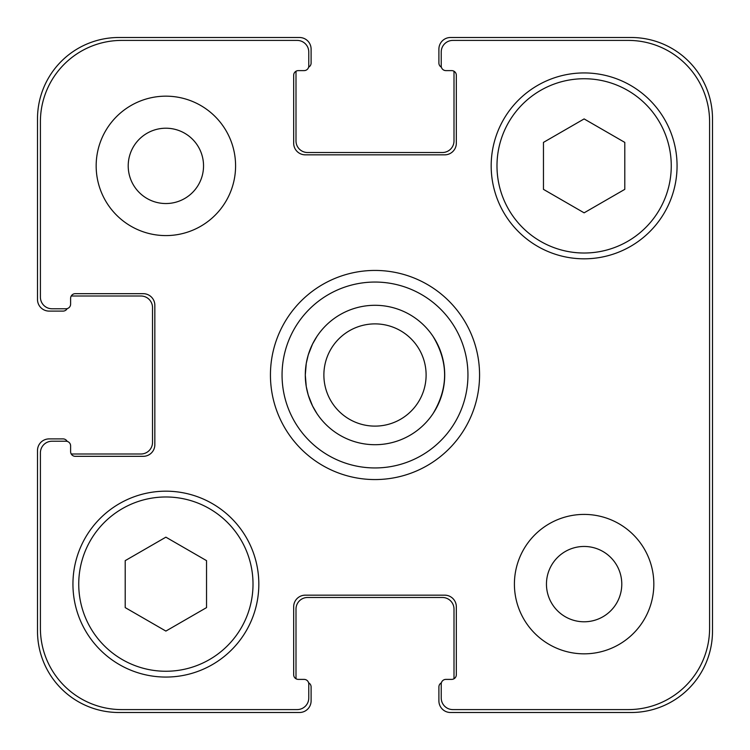 <?xml version="1.0" encoding="UTF-8"?>
<svg xmlns="http://www.w3.org/2000/svg" width="750" height="750" viewBox="0 0 750 750"><rect width="100%" height="100%" fill="white"/><g stroke="black" fill="none" stroke-linecap="round" stroke-linejoin="round"><path stroke-width="1.12" d="M433.087 336.469C448.444 362.156 448.444 387.844 433.087 413.531A69.703 69.703 0 0 1 316.913 413.531L312.544 405.956L308.259 395.119L306.262 386.606L305.297 375L306.262 363.394L308.259 354.881L312.544 344.044L316.913 336.469A69.703 69.703 0 0 1 433.087 336.469M282.056 375A92.944 92.944 0 0 0 421.472 455.494A92.944 92.944 0 0 0 421.472 294.506A92.944 92.944 0 0 0 282.056 375M270.441 375A104.559 104.559 0 0 1 427.284 284.447A104.559 104.559 0 0 1 427.284 465.553A104.559 104.559 0 0 1 270.441 375M709.594 121.734A81.328 81.328 0 0 0 628.266 40.406L452.841 40.406A11.616 11.616 0 0 0 441.225 52.022L441.225 65.963A4.65 4.65 0 0 0 445.866 70.612L451.678 70.612A4.65 4.65 0 0 1 456.328 75.263L456.328 143.222A11.616 11.616 0 0 1 444.703 154.838L305.297 154.838A11.616 11.616 0 0 1 293.672 143.222L293.672 75.263A4.65 4.65 0 0 1 298.322 70.612L304.134 70.612A4.65 4.65 0 0 0 308.775 65.963L308.775 52.022A11.616 11.616 0 0 0 297.159 40.406L121.734 40.406A81.328 81.328 0 0 0 40.406 121.734L40.406 297.159A11.616 11.616 0 0 0 52.022 308.775L65.963 308.775A4.65 4.65 0 0 0 70.612 304.134L70.612 298.322A4.65 4.65 0 0 1 75.263 293.672L143.222 293.672A11.616 11.616 0 0 1 154.838 305.297L154.838 444.703A11.616 11.616 0 0 1 143.222 456.328L75.263 456.328A4.65 4.65 0 0 1 70.612 451.678L70.612 445.866A4.65 4.65 0 0 0 65.963 441.225L52.022 441.225A11.616 11.616 0 0 0 40.406 452.841L40.406 628.266A81.328 81.328 0 0 0 121.734 709.594L297.159 709.594A11.616 11.616 0 0 0 308.775 697.978L308.775 684.038A4.65 4.65 0 0 0 304.134 679.387L298.322 679.387A4.65 4.65 0 0 1 293.672 674.738L293.672 606.778A11.616 11.616 0 0 1 305.297 595.163L444.703 595.163A11.616 11.616 0 0 1 456.328 606.778L456.328 674.738A4.65 4.65 0 0 1 451.678 679.387L445.866 679.387A4.65 4.65 0 0 0 441.225 684.038L441.225 697.978A11.616 11.616 0 0 0 452.841 709.594L628.266 709.594A81.328 81.328 0 0 0 709.594 628.266L709.594 121.734M653.831 584.119A69.703 69.703 0 0 1 549.272 644.494A69.703 69.703 0 0 1 549.272 523.753A69.703 69.703 0 0 1 653.831 584.119M235.584 165.881A69.703 69.703 0 0 1 131.025 226.247A69.703 69.703 0 0 1 131.025 105.506A69.703 69.703 0 0 1 235.584 165.881M677.062 165.881A92.944 92.944 0 0 1 537.647 246.366A92.944 92.944 0 0 1 537.647 85.388A92.944 92.944 0 0 1 677.062 165.881M258.825 584.119A92.944 92.944 0 0 1 119.409 664.612A92.944 92.944 0 0 1 119.409 503.634A92.944 92.944 0 0 1 258.825 584.119M305.297 375A69.703 69.703 0 0 0 409.856 435.366A69.703 69.703 0 0 0 409.856 314.634A69.703 69.703 0 0 0 305.297 375M323.878 375A51.122 51.122 0 0 0 400.556 419.269A51.122 51.122 0 0 0 400.556 330.731A51.122 51.122 0 0 0 323.878 375M206.541 607.603L165.881 631.078L125.213 607.603L125.213 560.644L165.881 537.169L206.541 560.644L206.541 607.603M624.788 189.356L584.119 212.831L543.459 189.356L543.459 142.397L584.119 118.922L624.788 142.397L624.788 189.356M253.012 584.119A87.131 87.131 0 0 0 122.306 508.659A87.131 87.131 0 0 0 122.306 659.578A87.131 87.131 0 0 0 253.012 584.119M671.259 165.881A87.131 87.131 0 0 0 540.553 90.422A87.131 87.131 0 0 0 540.553 241.341A87.131 87.131 0 0 0 671.259 165.881M128.212 165.881A37.669 37.669 0 0 0 184.706 198.497A37.669 37.669 0 0 0 184.706 133.256A37.669 37.669 0 0 0 128.212 165.881M546.459 584.119A37.669 37.669 0 0 0 602.953 616.744A37.669 37.669 0 0 0 602.953 551.503A37.669 37.669 0 0 0 546.459 584.119M441.384 67.172A4.65 4.65 0 0 1 438.9 63.056L438.9 49.116A11.616 11.616 0 0 1 450.516 37.5L631.172 37.5A81.328 81.328 0 0 1 712.5 118.828L712.5 631.172A81.328 81.328 0 0 1 631.172 712.5L450.516 712.5A11.616 11.616 0 0 1 438.9 700.884L438.9 686.944A4.65 4.65 0 0 1 441.384 682.828M296.156 71.147A4.65 4.65 0 0 0 295.997 72.356L295.997 140.897A11.616 11.616 0 0 0 307.613 152.522L442.387 152.522A11.616 11.616 0 0 0 454.003 140.897L454.003 72.356A4.65 4.65 0 0 0 453.844 71.147A4.65 4.65 0 0 0 451.678 70.612L445.866 70.612M451.678 679.387A4.65 4.65 0 0 0 453.844 678.853A4.65 4.65 0 0 0 454.003 677.644L454.003 609.103A11.616 11.616 0 0 0 442.387 597.478L307.613 597.478A11.616 11.616 0 0 0 295.997 609.103L295.997 677.644A4.65 4.65 0 0 0 296.156 678.853A4.65 4.65 0 0 0 298.322 679.387L304.134 679.387M67.172 308.616A4.65 4.65 0 0 1 63.056 311.1L49.116 311.1A11.616 11.616 0 0 1 37.5 299.484L37.5 118.828A81.328 81.328 0 0 1 118.828 37.5L299.484 37.5A11.616 11.616 0 0 1 311.1 49.116L311.1 63.056A4.65 4.65 0 0 1 308.616 67.172M308.616 682.828A4.65 4.65 0 0 1 311.1 686.944L311.1 700.884A11.616 11.616 0 0 1 299.484 712.5L118.828 712.5A81.328 81.328 0 0 1 37.5 631.172L37.5 450.516A11.616 11.616 0 0 1 49.116 438.9L63.056 438.9A4.65 4.65 0 0 1 67.172 441.384M70.612 451.678A4.65 4.65 0 0 0 71.147 453.844A4.65 4.65 0 0 0 72.356 454.003L140.897 454.003A11.616 11.616 0 0 0 152.522 442.387L152.522 307.613A11.616 11.616 0 0 0 140.897 295.997L72.356 295.997A4.65 4.65 0 0 0 71.147 296.156A4.65 4.65 0 0 0 70.612 298.322L70.612 304.134M316.913 413.531A69.703 69.703 0 0 0 433.087 413.531"/></g></svg>
